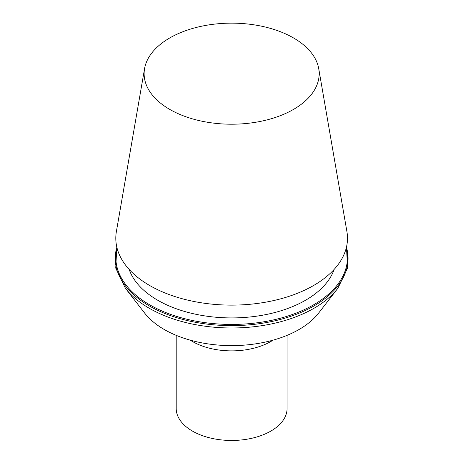 <?xml version="1.0" encoding="UTF-8"?>
<svg xmlns="http://www.w3.org/2000/svg" width="463" height="463" viewBox="0 0 463 463"><rect width="100%" height="100%" fill="white"/><g stroke="black" fill="none" stroke-linecap="round" stroke-linejoin="round"><path stroke-width="0.69" d="M293.53 109.407A87.519 50.531 180 0 1 194.171 119.344A87.519 50.531 180 0 1 144.56 68.657A87.519 50.531 180 0 1 231.645 23.15A87.519 50.531 180 0 1 318.729 68.657A87.519 50.531 180 0 1 293.53 109.407M144.56 68.657L116.375 231.593A115.843 66.88 0 0 0 182.046 298.681A115.843 66.88 0 0 0 313.561 285.532A115.843 66.88 0 0 0 346.914 231.593L318.729 68.657M334.141 269.408A104.528 60.346 180 0 1 305.557 300.244A104.528 60.346 180 0 1 201.359 315.332A104.528 60.346 180 0 1 129.148 269.408M346.255 247.965A115.814 66.863 180 0 1 313.538 304.851A115.814 66.863 180 0 1 179.737 317.34A115.814 66.863 180 0 1 117.035 247.965M125.375 288.212A116.41 67.21 180 0 0 313.96 308.294A116.41 67.21 180 0 0 337.915 288.212L318.671 313.046A95.337 55.039 180 0 1 231.645 345.618A95.337 55.039 180 0 1 144.618 313.046L125.375 288.212L115.733 268.083L116.803 247.016M287.083 335.357L287.083 408.459A55.438 32.005 180 0 1 270.843 431.088A55.438 32.005 180 0 1 210.428 438.027A55.438 32.005 180 0 1 176.206 408.459L176.206 335.357M346.434 247.242A116.41 67.21 180 0 1 313.96 305.939A116.41 67.21 180 0 1 178.278 318.145A116.41 67.21 180 0 1 116.855 247.242M273.043 340.16A55.438 32.005 180 0 1 270.843 341.503A55.438 32.005 180 0 1 190.247 340.16M337.915 288.212L347.557 268.083L346.486 247.016"/></g></svg>

